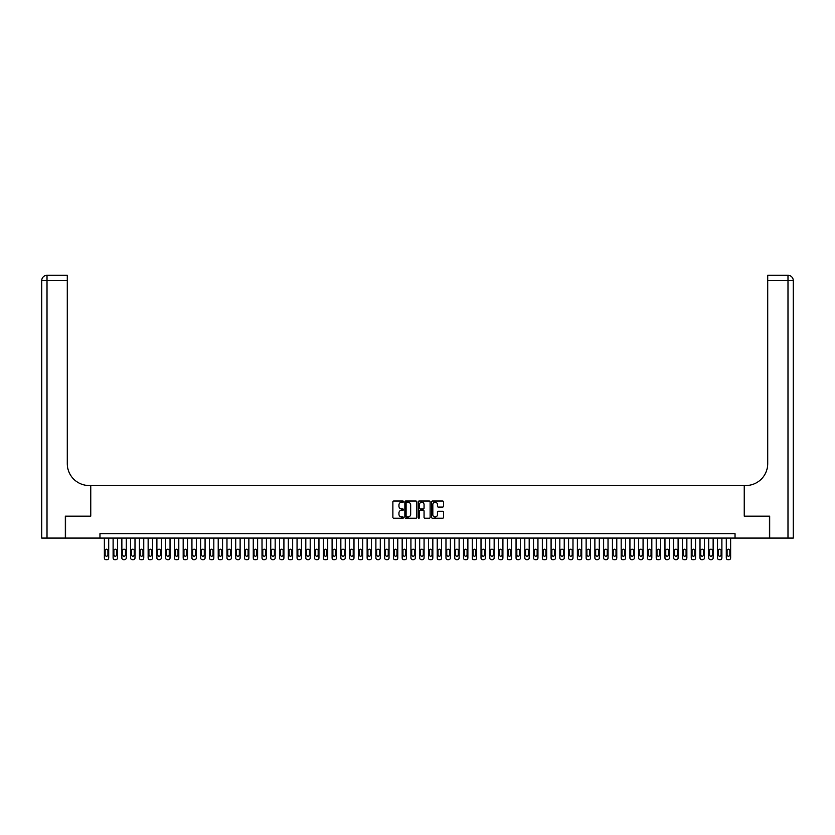 <?xml version="1.0" encoding="UTF-8"?>
<svg xmlns="http://www.w3.org/2000/svg" width="835" height="835" viewBox="0 0 835 835"><rect width="100%" height="100%" fill="white"/><g stroke="black" fill="none" stroke-linecap="round" stroke-linejoin="round"><path stroke-width="1.25" d="M403.482 501.616A0.605 0.605 0 0 0 402.887 501.01L393.744 501.01A0.856 0.856 0 0 0 392.888 501.866L392.888 517.345A0.856 0.856 0 0 0 393.744 518.211L402.887 518.211A0.605 0.605 0 0 0 403.482 517.606A0.605 0.605 0 0 0 402.887 517.001L401.698 517.001A2.756 2.756 0 0 1 398.953 514.256L398.953 512.961A2.756 2.756 0 0 1 401.698 510.206L402.887 510.206A0.605 0.605 0 0 0 403.482 509.611A0.605 0.605 0 0 0 402.887 509.006L401.698 509.006A2.756 2.756 0 0 1 398.953 506.26L398.953 504.966A2.756 2.756 0 0 1 401.698 502.211L402.887 502.211A0.605 0.605 0 0 0 403.482 501.616M442.633 507.075A0.856 0.856 0 0 0 443.489 506.208L443.489 501.866A0.856 0.856 0 0 0 442.633 501.01L432.478 501.01A0.856 0.856 0 0 0 431.622 501.866L431.622 517.345A0.856 0.856 0 0 0 432.478 518.211L442.633 518.211A0.856 0.856 0 0 0 443.489 517.345L443.489 512.106A0.856 0.856 0 0 0 442.633 511.239L438.291 511.239A0.856 0.856 0 0 0 437.425 512.106L437.425 514.704A2.296 2.296 0 0 1 435.129 517.001A2.296 2.296 0 0 1 432.822 514.704L432.822 504.517A2.296 2.296 0 0 1 435.129 502.211A2.296 2.296 0 0 1 437.425 504.517L437.425 506.208A0.856 0.856 0 0 0 438.291 507.075L442.633 507.075M99.96 538.074L65.579 538.074L65.579 516.176L90.764 516.176L90.764 485.521L744.235 485.521L744.235 516.176L769.421 516.176L769.421 538.074L735.04 538.074L735.04 533.701L99.96 533.701L99.96 538.074L735.04 538.074M416.748 501.866A0.856 0.856 0 0 0 415.893 501.01L405.737 501.01A0.856 0.856 0 0 0 404.881 501.866L404.881 517.345A0.856 0.856 0 0 0 405.737 518.211L415.893 518.211A0.856 0.856 0 0 0 416.748 517.345L416.748 501.866M419.107 501.01L429.263 501.01A0.856 0.856 0 0 1 430.119 501.866L430.119 517.345A0.856 0.856 0 0 1 429.263 518.211L424.921 518.211A0.856 0.856 0 0 1 424.055 517.345L424.055 511.072A0.856 0.856 0 0 0 423.199 510.206L420.318 510.206A0.856 0.856 0 0 0 419.452 511.072L419.452 517.606A0.605 0.605 0 0 1 418.857 518.211A0.605 0.605 0 0 1 418.252 517.606L418.252 501.866A0.856 0.856 0 0 1 419.107 501.01M406.687 502.211A0.605 0.605 0 0 0 406.081 502.816L406.081 516.406A0.605 0.605 0 0 0 406.687 517.001L407.939 517.001A2.756 2.756 0 0 0 410.684 514.256L410.684 504.966A2.756 2.756 0 0 0 407.939 502.211L406.687 502.211M424.055 504.559A2.296 2.296 0 0 0 421.758 502.252A2.296 2.296 0 0 0 419.452 504.559L419.452 508.15A0.856 0.856 0 0 0 420.318 509.006L423.199 509.006A0.856 0.856 0 0 0 424.055 508.15L424.055 504.559M108.717 538.074L108.717 557.968A1.753 1.753 90 0 1 106.963 559.711L106.087 559.711A1.753 1.753 90 0 1 104.344 557.968L104.344 538.074M107.934 554.805L107.934 550.609A1.399 1.399 90 0 0 106.525 549.2A1.399 1.399 90 0 0 105.126 550.609L105.126 554.805A1.399 1.399 90 0 0 106.525 556.214A1.399 1.399 90 0 0 107.934 554.805M65.318 516.176L90.671 516.176L90.671 485.521L89.188 485.521A21.898 21.898 0 0 1 67.28 463.623L67.28 280.539L47.011 280.539L47.011 538.074L65.318 538.074L65.318 516.176M47.011 538.074L41.75 538.074L41.75 280.539A5.26 5.26 0 0 1 47.011 275.289L67.28 275.289L67.28 280.539M67.28 275.289L47.011 275.289A5.26 5.26 0 0 0 41.75 280.539L47.011 280.539L47.011 275.289M89.188 485.521A21.898 21.898 0 0 1 67.28 463.623M793.25 538.074L793.25 280.539L793.25 538.074L769.682 538.074L769.682 516.176L744.329 516.176L744.329 485.521L745.812 485.521A21.898 21.898 0 0 0 767.72 463.623L767.72 275.289L787.99 275.289L767.72 275.289M787.99 538.074L787.99 275.289A5.26 5.26 0 0 1 793.25 280.539A5.26 5.26 0 0 0 787.99 275.289A5.26 5.26 0 0 1 793.25 280.539L793.25 485.521M745.812 485.521A21.898 21.898 0 0 0 767.72 463.623M117.474 538.074L117.474 557.968A1.753 1.753 90 0 1 115.731 559.711L114.854 559.711A1.753 1.753 90 0 1 113.101 557.968L113.101 538.074M116.691 554.805L116.691 550.609A1.399 1.399 90 0 0 115.293 549.2A1.399 1.399 90 0 0 113.884 550.609L113.884 554.805A1.399 1.399 90 0 0 115.293 556.214A1.399 1.399 90 0 0 116.691 554.805M126.242 538.074L126.242 557.968A1.753 1.753 90 0 1 124.488 559.711L123.611 559.711A1.753 1.753 90 0 1 121.858 557.968L121.858 538.074M125.448 554.805L125.448 550.609A1.399 1.399 90 0 0 124.05 549.2A1.399 1.399 90 0 0 122.651 550.609L122.651 554.805A1.399 1.399 90 0 0 124.05 556.214A1.399 1.399 90 0 0 125.448 554.805M134.999 538.074L134.999 557.968A1.753 1.753 90 0 1 133.245 559.711L132.368 559.711A1.753 1.753 90 0 1 130.615 557.968L130.615 538.074M134.205 554.805L134.205 550.609A1.399 1.399 90 0 0 132.807 549.2A1.399 1.399 90 0 0 131.408 550.609L131.408 554.805A1.399 1.399 90 0 0 132.807 556.214A1.399 1.399 90 0 0 134.205 554.805M143.756 538.074L143.756 557.968A1.753 1.753 90 0 1 142.002 559.711L141.125 559.711A1.753 1.753 90 0 1 139.382 557.968L139.382 538.074M142.973 554.805L142.973 550.609A1.399 1.399 90 0 0 141.564 549.2A1.399 1.399 90 0 0 140.165 550.609L140.165 554.805A1.399 1.399 90 0 0 141.564 556.214A1.399 1.399 90 0 0 142.973 554.805M152.513 538.074L152.513 557.968A1.753 1.753 90 0 1 150.77 559.711L149.893 559.711A1.753 1.753 90 0 1 148.139 557.968L148.139 538.074M151.73 554.805L151.73 550.609A1.399 1.399 90 0 0 150.331 549.2A1.399 1.399 90 0 0 148.922 550.609L148.922 554.805A1.399 1.399 90 0 0 150.331 556.214A1.399 1.399 90 0 0 151.73 554.805M161.28 538.074L161.28 557.968A1.753 1.753 90 0 1 159.527 559.711L158.65 559.711A1.753 1.753 90 0 1 156.896 557.968L156.896 538.074M160.487 554.805L160.487 550.609A1.399 1.399 90 0 0 159.088 549.2A1.399 1.399 90 0 0 157.69 550.609L157.69 554.805A1.399 1.399 90 0 0 159.088 556.214A1.399 1.399 90 0 0 160.487 554.805M170.037 538.074L170.037 557.968A1.753 1.753 90 0 1 168.284 559.711L167.407 559.711A1.753 1.753 90 0 1 165.654 557.968L165.654 538.074M169.244 554.805L169.244 550.609A1.399 1.399 90 0 0 167.845 549.2A1.399 1.399 90 0 0 166.447 550.609L166.447 554.805A1.399 1.399 90 0 0 167.845 556.214A1.399 1.399 90 0 0 169.244 554.805M178.794 538.074L178.794 557.968A1.753 1.753 90 0 1 177.041 559.711L176.164 559.711A1.753 1.753 90 0 1 174.421 557.968L174.421 538.074M178.012 554.805L178.012 550.609A1.399 1.399 90 0 0 176.602 549.2A1.399 1.399 90 0 0 175.204 550.609L175.204 554.805A1.399 1.399 90 0 0 176.602 556.214A1.399 1.399 90 0 0 178.012 554.805M187.551 538.074L187.551 557.968A1.753 1.753 90 0 1 185.808 559.711L184.932 559.711A1.753 1.753 90 0 1 183.178 557.968L183.178 538.074M186.769 554.805L186.769 550.609A1.399 1.399 90 0 0 185.37 549.2A1.399 1.399 90 0 0 183.961 550.609L183.961 554.805A1.399 1.399 90 0 0 185.37 556.214A1.399 1.399 90 0 0 186.769 554.805M196.319 538.074L196.319 557.968A1.753 1.753 90 0 1 194.565 559.711L193.689 559.711A1.753 1.753 90 0 1 191.935 557.968L191.935 538.074M195.526 554.805L195.526 550.609A1.399 1.399 90 0 0 194.127 549.2A1.399 1.399 90 0 0 192.728 550.609L192.728 554.805A1.399 1.399 90 0 0 194.127 556.214A1.399 1.399 90 0 0 195.526 554.805M205.076 538.074L205.076 557.968A1.753 1.753 90 0 1 203.322 559.711L202.446 559.711A1.753 1.753 90 0 1 200.692 557.968L200.692 538.074M204.283 554.805L204.283 550.609A1.399 1.399 90 0 0 202.884 549.2A1.399 1.399 90 0 0 201.485 550.609L201.485 554.805A1.399 1.399 90 0 0 202.884 556.214A1.399 1.399 90 0 0 204.283 554.805M213.833 538.074L213.833 557.968A1.753 1.753 90 0 1 212.08 559.711L211.203 559.711A1.753 1.753 90 0 1 209.46 557.968L209.46 538.074M213.05 554.805L213.05 550.609A1.399 1.399 90 0 0 211.641 549.2A1.399 1.399 90 0 0 210.243 550.609L210.243 554.805A1.399 1.399 90 0 0 211.641 556.214A1.399 1.399 90 0 0 213.05 554.805M222.59 538.074L222.59 557.968A1.753 1.753 90 0 1 220.847 559.711L219.97 559.711A1.753 1.753 90 0 1 218.217 557.968L218.217 538.074M221.807 554.805L221.807 550.609A1.399 1.399 90 0 0 220.409 549.2A1.399 1.399 90 0 0 219 550.609L219 554.805A1.399 1.399 90 0 0 220.409 556.214A1.399 1.399 90 0 0 221.807 554.805M231.358 538.074L231.358 557.968A1.753 1.753 90 0 1 229.604 559.711L228.727 559.711A1.753 1.753 90 0 1 226.974 557.968L226.974 538.074M230.564 554.805L230.564 550.609A1.399 1.399 90 0 0 229.166 549.2A1.399 1.399 90 0 0 227.767 550.609L227.767 554.805A1.399 1.399 90 0 0 229.166 556.214A1.399 1.399 90 0 0 230.564 554.805M240.115 538.074L240.115 557.968A1.753 1.753 90 0 1 238.361 559.711L237.484 559.711A1.753 1.753 90 0 1 235.731 557.968L235.731 538.074M239.321 554.805L239.321 550.609A1.399 1.399 90 0 0 237.923 549.2A1.399 1.399 90 0 0 236.524 550.609L236.524 554.805A1.399 1.399 90 0 0 237.923 556.214A1.399 1.399 90 0 0 239.321 554.805M248.872 538.074L248.872 557.968A1.753 1.753 90 0 1 247.118 559.711L246.241 559.711A1.753 1.753 90 0 1 244.498 557.968L244.498 538.074M248.089 554.805L248.089 550.609A1.399 1.399 90 0 0 246.68 549.2A1.399 1.399 90 0 0 245.281 550.609L245.281 554.805A1.399 1.399 90 0 0 246.68 556.214A1.399 1.399 90 0 0 248.089 554.805M257.639 538.074L257.639 557.968A1.753 1.753 90 0 1 255.886 559.711L255.009 559.711A1.753 1.753 90 0 1 253.255 557.968L253.255 538.074M256.846 554.805L256.846 550.609A1.399 1.399 90 0 0 255.447 549.2A1.399 1.399 90 0 0 254.038 550.609L254.038 554.805A1.399 1.399 90 0 0 255.447 556.214A1.399 1.399 90 0 0 256.846 554.805M266.396 538.074L266.396 557.968A1.753 1.753 90 0 1 264.643 559.711L263.766 559.711A1.753 1.753 90 0 1 262.013 557.968L262.013 538.074M265.603 554.805L265.603 550.609A1.399 1.399 90 0 0 264.204 549.2A1.399 1.399 90 0 0 262.806 550.609L262.806 554.805A1.399 1.399 90 0 0 264.204 556.214A1.399 1.399 90 0 0 265.603 554.805M275.153 538.074L275.153 557.968A1.753 1.753 90 0 1 273.4 559.711L272.523 559.711A1.753 1.753 90 0 1 270.77 557.968L270.77 538.074M274.371 554.805L274.371 550.609A1.399 1.399 90 0 0 272.961 549.2A1.399 1.399 90 0 0 271.563 550.609L271.563 554.805A1.399 1.399 90 0 0 272.961 556.214A1.399 1.399 90 0 0 274.371 554.805M283.91 538.074L283.91 557.968A1.753 1.753 90 0 1 282.157 559.711L281.291 559.711A1.753 1.753 90 0 1 279.537 557.968L279.537 538.074M283.128 554.805L283.128 550.609A1.399 1.399 90 0 0 281.719 549.2A1.399 1.399 90 0 0 280.32 550.609L280.32 554.805A1.399 1.399 90 0 0 281.719 556.214A1.399 1.399 90 0 0 283.128 554.805M292.678 538.074L292.678 557.968A1.753 1.753 90 0 1 290.924 559.711L290.048 559.711A1.753 1.753 90 0 1 288.294 557.968L288.294 538.074M291.885 554.805L291.885 550.609A1.399 1.399 90 0 0 290.486 549.2A1.399 1.399 90 0 0 289.077 550.609L289.077 554.805A1.399 1.399 90 0 0 290.486 556.214A1.399 1.399 90 0 0 291.885 554.805M301.435 538.074L301.435 557.968A1.753 1.753 90 0 1 299.681 559.711L298.805 559.711A1.753 1.753 90 0 1 297.051 557.968L297.051 538.074M300.642 554.805L300.642 550.609A1.399 1.399 90 0 0 299.243 549.2A1.399 1.399 90 0 0 297.844 550.609L297.844 554.805A1.399 1.399 90 0 0 299.243 556.214A1.399 1.399 90 0 0 300.642 554.805M310.192 538.074L310.192 557.968A1.753 1.753 90 0 1 308.439 559.711L307.562 559.711A1.753 1.753 90 0 1 305.808 557.968L305.808 538.074M309.409 554.805L309.409 550.609A1.399 1.399 90 0 0 308 549.2A1.399 1.399 90 0 0 306.602 550.609L306.602 554.805A1.399 1.399 90 0 0 308 556.214A1.399 1.399 90 0 0 309.409 554.805M318.949 538.074L318.949 557.968A1.753 1.753 90 0 1 317.196 559.711L316.329 559.711A1.753 1.753 90 0 1 314.576 557.968L314.576 538.074M318.166 554.805L318.166 550.609A1.399 1.399 90 0 0 316.768 549.2A1.399 1.399 90 0 0 315.359 550.609L315.359 554.805A1.399 1.399 90 0 0 316.768 556.214A1.399 1.399 90 0 0 318.166 554.805M327.717 538.074L327.717 557.968A1.753 1.753 90 0 1 325.963 559.711L325.086 559.711A1.753 1.753 90 0 1 323.333 557.968L323.333 538.074M326.923 554.805L326.923 550.609A1.399 1.399 90 0 0 325.525 549.2A1.399 1.399 90 0 0 324.126 550.609L324.126 554.805A1.399 1.399 90 0 0 325.525 556.214A1.399 1.399 90 0 0 326.923 554.805M336.474 538.074L336.474 557.968A1.753 1.753 90 0 1 334.72 559.711L333.843 559.711A1.753 1.753 90 0 1 332.09 557.968L332.09 538.074M335.68 554.805L335.68 550.609A1.399 1.399 90 0 0 334.282 549.2A1.399 1.399 90 0 0 332.883 550.609L332.883 554.805A1.399 1.399 90 0 0 334.282 556.214A1.399 1.399 90 0 0 335.68 554.805M345.231 538.074L345.231 557.968A1.753 1.753 90 0 1 343.477 559.711L342.601 559.711A1.753 1.753 90 0 1 340.847 557.968L340.847 538.074M344.448 554.805L344.448 550.609A1.399 1.399 90 0 0 343.039 549.2A1.399 1.399 90 0 0 341.64 550.609L341.64 554.805A1.399 1.399 90 0 0 343.039 556.214A1.399 1.399 90 0 0 344.448 554.805M353.988 538.074L353.988 557.968A1.753 1.753 90 0 1 352.245 559.711L351.368 559.711A1.753 1.753 90 0 1 349.614 557.968L349.614 538.074M353.205 554.805L353.205 550.609A1.399 1.399 90 0 0 351.806 549.2A1.399 1.399 90 0 0 350.397 550.609L350.397 554.805A1.399 1.399 90 0 0 351.806 556.214A1.399 1.399 90 0 0 353.205 554.805M362.755 538.074L362.755 557.968A1.753 1.753 90 0 1 361.002 559.711L360.125 559.711A1.753 1.753 90 0 1 358.372 557.968L358.372 538.074M361.962 554.805L361.962 550.609A1.399 1.399 90 0 0 360.563 549.2A1.399 1.399 90 0 0 359.165 550.609L359.165 554.805A1.399 1.399 90 0 0 360.563 556.214A1.399 1.399 90 0 0 361.962 554.805M371.512 538.074L371.512 557.968A1.753 1.753 90 0 1 369.759 559.711L368.882 559.711A1.753 1.753 90 0 1 367.129 557.968L367.129 538.074M370.719 554.805L370.719 550.609A1.399 1.399 90 0 0 369.32 549.2A1.399 1.399 90 0 0 367.922 550.609L367.922 554.805A1.399 1.399 90 0 0 369.32 556.214A1.399 1.399 90 0 0 370.719 554.805M380.269 538.074L380.269 557.968A1.753 1.753 90 0 1 378.516 559.711L377.639 559.711A1.753 1.753 90 0 1 375.896 557.968L375.896 538.074M379.487 554.805L379.487 550.609A1.399 1.399 90 0 0 378.078 549.2A1.399 1.399 90 0 0 376.679 550.609L376.679 554.805A1.399 1.399 90 0 0 378.078 556.214A1.399 1.399 90 0 0 379.487 554.805M389.026 538.074L389.026 557.968A1.753 1.753 90 0 1 387.283 559.711L386.407 559.711A1.753 1.753 90 0 1 384.653 557.968L384.653 538.074M388.244 554.805L388.244 550.609A1.399 1.399 90 0 0 386.845 549.2A1.399 1.399 90 0 0 385.436 550.609L385.436 554.805A1.399 1.399 90 0 0 386.845 556.214A1.399 1.399 90 0 0 388.244 554.805M397.794 538.074L397.794 557.968A1.753 1.753 90 0 1 396.041 559.711L395.164 559.711A1.753 1.753 90 0 1 393.41 557.968L393.41 538.074M397.001 554.805L397.001 550.609A1.399 1.399 90 0 0 395.602 549.2A1.399 1.399 90 0 0 394.203 550.609L394.203 554.805A1.399 1.399 90 0 0 395.602 556.214A1.399 1.399 90 0 0 397.001 554.805M406.551 538.074L406.551 557.968A1.753 1.753 90 0 1 404.798 559.711L403.921 559.711A1.753 1.753 90 0 1 402.167 557.968L402.167 538.074M405.758 554.805L405.758 550.609A1.399 1.399 90 0 0 404.359 549.2A1.399 1.399 90 0 0 402.961 550.609L402.961 554.805A1.399 1.399 90 0 0 404.359 556.214A1.399 1.399 90 0 0 405.758 554.805M415.308 538.074L415.308 557.968A1.753 1.753 90 0 1 413.555 559.711L412.678 559.711A1.753 1.753 90 0 1 410.935 557.968L410.935 538.074M414.525 554.805L414.525 550.609A1.399 1.399 90 0 0 413.116 549.2A1.399 1.399 90 0 0 411.718 550.609L411.718 554.805A1.399 1.399 90 0 0 413.116 556.214A1.399 1.399 90 0 0 414.525 554.805M424.065 538.074L424.065 557.968A1.753 1.753 90 0 1 422.322 559.711L421.445 559.711A1.753 1.753 90 0 1 419.692 557.968L419.692 538.074M423.282 554.805L423.282 550.609A1.399 1.399 90 0 0 421.884 549.2A1.399 1.399 90 0 0 420.475 550.609L420.475 554.805A1.399 1.399 90 0 0 421.884 556.214A1.399 1.399 90 0 0 423.282 554.805M432.833 538.074L432.833 557.968A1.753 1.753 90 0 1 431.079 559.711L430.202 559.711A1.753 1.753 90 0 1 428.449 557.968L428.449 538.074M432.039 554.805L432.039 550.609A1.399 1.399 90 0 0 430.641 549.2A1.399 1.399 90 0 0 429.242 550.609L429.242 554.805A1.399 1.399 90 0 0 430.641 556.214A1.399 1.399 90 0 0 432.039 554.805M441.59 538.074L441.59 557.968A1.753 1.753 90 0 1 439.836 559.711L438.959 559.711A1.753 1.753 90 0 1 437.206 557.968L437.206 538.074M440.796 554.805L440.796 550.609A1.399 1.399 90 0 0 439.398 549.2A1.399 1.399 90 0 0 437.999 550.609L437.999 554.805A1.399 1.399 90 0 0 439.398 556.214A1.399 1.399 90 0 0 440.796 554.805M450.347 538.074L450.347 557.968A1.753 1.753 90 0 1 448.593 559.711L447.717 559.711A1.753 1.753 90 0 1 445.973 557.968L445.973 538.074M449.564 554.805L449.564 550.609A1.399 1.399 90 0 0 448.155 549.2A1.399 1.399 90 0 0 446.756 550.609L446.756 554.805A1.399 1.399 90 0 0 448.155 556.214A1.399 1.399 90 0 0 449.564 554.805M459.104 538.074L459.104 557.968A1.753 1.753 90 0 1 457.361 559.711L456.484 559.711A1.753 1.753 90 0 1 454.731 557.968L454.731 538.074M458.321 554.805L458.321 550.609A1.399 1.399 90 0 0 456.922 549.2A1.399 1.399 90 0 0 455.513 550.609L455.513 554.805A1.399 1.399 90 0 0 456.922 556.214A1.399 1.399 90 0 0 458.321 554.805M467.871 538.074L467.871 557.968A1.753 1.753 90 0 1 466.118 559.711L465.241 559.711A1.753 1.753 90 0 1 463.488 557.968L463.488 538.074M467.078 554.805L467.078 550.609A1.399 1.399 90 0 0 465.68 549.2A1.399 1.399 90 0 0 464.281 550.609L464.281 554.805A1.399 1.399 90 0 0 465.68 556.214A1.399 1.399 90 0 0 467.078 554.805M476.628 538.074L476.628 557.968A1.753 1.753 90 0 1 474.875 559.711L473.998 559.711A1.753 1.753 90 0 1 472.245 557.968L472.245 538.074M475.835 554.805L475.835 550.609A1.399 1.399 90 0 0 474.437 549.2A1.399 1.399 90 0 0 473.038 550.609L473.038 554.805A1.399 1.399 90 0 0 474.437 556.214A1.399 1.399 90 0 0 475.835 554.805M485.385 538.074L485.385 557.968A1.753 1.753 90 0 1 483.632 559.711L482.755 559.711A1.753 1.753 90 0 1 481.012 557.968L481.012 538.074M484.603 554.805L484.603 550.609A1.399 1.399 90 0 0 483.194 549.2A1.399 1.399 90 0 0 481.795 550.609L481.795 554.805A1.399 1.399 90 0 0 483.194 556.214A1.399 1.399 90 0 0 484.603 554.805M494.153 538.074L494.153 557.968A1.753 1.753 90 0 1 492.399 559.711L491.523 559.711A1.753 1.753 90 0 1 489.769 557.968L489.769 538.074M493.36 554.805L493.36 550.609A1.399 1.399 90 0 0 491.961 549.2A1.399 1.399 90 0 0 490.552 550.609L490.552 554.805A1.399 1.399 90 0 0 491.961 556.214A1.399 1.399 90 0 0 493.36 554.805M502.91 538.074L502.91 557.968A1.753 1.753 90 0 1 501.157 559.711L500.28 559.711A1.753 1.753 90 0 1 498.526 557.968L498.526 538.074M502.117 554.805L502.117 550.609A1.399 1.399 90 0 0 500.718 549.2A1.399 1.399 90 0 0 499.32 550.609L499.32 554.805A1.399 1.399 90 0 0 500.718 556.214A1.399 1.399 90 0 0 502.117 554.805M511.667 538.074L511.667 557.968A1.753 1.753 90 0 1 509.914 559.711L509.037 559.711A1.753 1.753 90 0 1 507.283 557.968L507.283 538.074M510.874 554.805L510.874 550.609A1.399 1.399 90 0 0 509.475 549.2A1.399 1.399 90 0 0 508.077 550.609L508.077 554.805A1.399 1.399 90 0 0 509.475 556.214A1.399 1.399 90 0 0 510.874 554.805M520.424 538.074L520.424 557.968A1.753 1.753 90 0 1 518.671 559.711L517.804 559.711A1.753 1.753 90 0 1 516.051 557.968L516.051 538.074M519.641 554.805L519.641 550.609A1.399 1.399 90 0 0 518.232 549.2A1.399 1.399 90 0 0 516.834 550.609L516.834 554.805A1.399 1.399 90 0 0 518.232 556.214A1.399 1.399 90 0 0 519.641 554.805M529.192 538.074L529.192 557.968A1.753 1.753 90 0 1 527.438 559.711L526.561 559.711A1.753 1.753 90 0 1 524.808 557.968L524.808 538.074M528.398 554.805L528.398 550.609A1.399 1.399 90 0 0 527 549.2A1.399 1.399 90 0 0 525.591 550.609L525.591 554.805A1.399 1.399 90 0 0 527 556.214A1.399 1.399 90 0 0 528.398 554.805M537.949 538.074L537.949 557.968A1.753 1.753 90 0 1 536.195 559.711L535.318 559.711A1.753 1.753 90 0 1 533.565 557.968L533.565 538.074M537.155 554.805L537.155 550.609A1.399 1.399 90 0 0 535.757 549.2A1.399 1.399 90 0 0 534.358 550.609L534.358 554.805A1.399 1.399 90 0 0 535.757 556.214A1.399 1.399 90 0 0 537.155 554.805M546.706 538.074L546.706 557.968A1.753 1.753 90 0 1 544.952 559.711L544.076 559.711A1.753 1.753 90 0 1 542.322 557.968L542.322 538.074M545.923 554.805L545.923 550.609A1.399 1.399 90 0 0 544.514 549.2A1.399 1.399 90 0 0 543.115 550.609L543.115 554.805A1.399 1.399 90 0 0 544.514 556.214A1.399 1.399 90 0 0 545.923 554.805M555.463 538.074L555.463 557.968A1.753 1.753 90 0 1 553.709 559.711L552.843 559.711A1.753 1.753 90 0 1 551.09 557.968L551.09 538.074M554.68 554.805L554.68 550.609A1.399 1.399 90 0 0 553.281 549.2A1.399 1.399 90 0 0 551.872 550.609L551.872 554.805A1.399 1.399 90 0 0 553.281 556.214A1.399 1.399 90 0 0 554.68 554.805M564.23 538.074L564.23 557.968A1.753 1.753 90 0 1 562.477 559.711L561.6 559.711A1.753 1.753 90 0 1 559.847 557.968L559.847 538.074M563.437 554.805L563.437 550.609A1.399 1.399 90 0 0 562.038 549.2A1.399 1.399 90 0 0 560.629 550.609L560.629 554.805A1.399 1.399 90 0 0 562.038 556.214A1.399 1.399 90 0 0 563.437 554.805M572.987 538.074L572.987 557.968A1.753 1.753 90 0 1 571.234 559.711L570.357 559.711A1.753 1.753 90 0 1 568.604 557.968L568.604 538.074M572.194 554.805L572.194 550.609A1.399 1.399 90 0 0 570.796 549.2A1.399 1.399 90 0 0 569.397 550.609L569.397 554.805A1.399 1.399 90 0 0 570.796 556.214A1.399 1.399 90 0 0 572.194 554.805M581.745 538.074L581.745 557.968A1.753 1.753 90 0 1 579.991 559.711L579.114 559.711A1.753 1.753 90 0 1 577.361 557.968L577.361 538.074M580.962 554.805L580.962 550.609A1.399 1.399 90 0 0 579.553 549.2A1.399 1.399 90 0 0 578.154 550.609L578.154 554.805A1.399 1.399 90 0 0 579.553 556.214A1.399 1.399 90 0 0 580.962 554.805M590.502 538.074L590.502 557.968A1.753 1.753 90 0 1 588.759 559.711L587.882 559.711A1.753 1.753 90 0 1 586.128 557.968L586.128 538.074M589.719 554.805L589.719 550.609A1.399 1.399 90 0 0 588.32 549.2A1.399 1.399 90 0 0 586.911 550.609L586.911 554.805A1.399 1.399 90 0 0 588.32 556.214A1.399 1.399 90 0 0 589.719 554.805M599.269 538.074L599.269 557.968A1.753 1.753 90 0 1 597.516 559.711L596.639 559.711A1.753 1.753 90 0 1 594.885 557.968L594.885 538.074M598.476 554.805L598.476 550.609A1.399 1.399 90 0 0 597.077 549.2A1.399 1.399 90 0 0 595.679 550.609L595.679 554.805A1.399 1.399 90 0 0 597.077 556.214A1.399 1.399 90 0 0 598.476 554.805M608.026 538.074L608.026 557.968A1.753 1.753 90 0 1 606.273 559.711L605.396 559.711A1.753 1.753 90 0 1 603.642 557.968L603.642 538.074M607.233 554.805L607.233 550.609A1.399 1.399 90 0 0 605.834 549.2A1.399 1.399 90 0 0 604.436 550.609L604.436 554.805A1.399 1.399 90 0 0 605.834 556.214A1.399 1.399 90 0 0 607.233 554.805M616.783 538.074L616.783 557.968A1.753 1.753 90 0 1 615.03 559.711L614.153 559.711A1.753 1.753 90 0 1 612.41 557.968L612.41 538.074M616 554.805L616 550.609A1.399 1.399 90 0 0 614.591 549.2A1.399 1.399 90 0 0 613.193 550.609L613.193 554.805A1.399 1.399 90 0 0 614.591 556.214A1.399 1.399 90 0 0 616 554.805M625.54 538.074L625.54 557.968A1.753 1.753 90 0 1 623.797 559.711L622.92 559.711A1.753 1.753 90 0 1 621.167 557.968L621.167 538.074M624.757 554.805L624.757 550.609A1.399 1.399 90 0 0 623.359 549.2A1.399 1.399 90 0 0 621.95 550.609L621.95 554.805A1.399 1.399 90 0 0 623.359 556.214A1.399 1.399 90 0 0 624.757 554.805M634.308 538.074L634.308 557.968A1.753 1.753 90 0 1 632.554 559.711L631.678 559.711A1.753 1.753 90 0 1 629.924 557.968L629.924 538.074M633.514 554.805L633.514 550.609A1.399 1.399 90 0 0 632.116 549.2A1.399 1.399 90 0 0 630.717 550.609L630.717 554.805A1.399 1.399 90 0 0 632.116 556.214A1.399 1.399 90 0 0 633.514 554.805M643.065 538.074L643.065 557.968A1.753 1.753 90 0 1 641.311 559.711L640.435 559.711A1.753 1.753 90 0 1 638.681 557.968L638.681 538.074M642.272 554.805L642.272 550.609A1.399 1.399 90 0 0 640.873 549.2A1.399 1.399 90 0 0 639.474 550.609L639.474 554.805A1.399 1.399 90 0 0 640.873 556.214A1.399 1.399 90 0 0 642.272 554.805M651.822 538.074L651.822 557.968A1.753 1.753 90 0 1 650.068 559.711L649.192 559.711A1.753 1.753 90 0 1 647.449 557.968L647.449 538.074M651.039 554.805L651.039 550.609A1.399 1.399 90 0 0 649.63 549.2A1.399 1.399 90 0 0 648.231 550.609L648.231 554.805A1.399 1.399 90 0 0 649.63 556.214A1.399 1.399 90 0 0 651.039 554.805M660.579 538.074L660.579 557.968A1.753 1.753 90 0 1 658.836 559.711L657.959 559.711A1.753 1.753 90 0 1 656.206 557.968L656.206 538.074M659.796 554.805L659.796 550.609A1.399 1.399 90 0 0 658.397 549.2A1.399 1.399 90 0 0 656.988 550.609L656.988 554.805A1.399 1.399 90 0 0 658.397 556.214A1.399 1.399 90 0 0 659.796 554.805M669.346 538.074L669.346 557.968A1.753 1.753 90 0 1 667.593 559.711L666.716 559.711A1.753 1.753 90 0 1 664.963 557.968L664.963 538.074M668.553 554.805L668.553 550.609A1.399 1.399 90 0 0 667.155 549.2A1.399 1.399 90 0 0 665.756 550.609L665.756 554.805A1.399 1.399 90 0 0 667.155 556.214A1.399 1.399 90 0 0 668.553 554.805M678.103 538.074L678.103 557.968A1.753 1.753 90 0 1 676.35 559.711L675.473 559.711A1.753 1.753 90 0 1 673.72 557.968L673.72 538.074M677.31 554.805L677.31 550.609A1.399 1.399 90 0 0 675.912 549.2A1.399 1.399 90 0 0 674.513 550.609L674.513 554.805A1.399 1.399 90 0 0 675.912 556.214A1.399 1.399 90 0 0 677.31 554.805M686.861 538.074L686.861 557.968A1.753 1.753 90 0 1 685.107 559.711L684.23 559.711A1.753 1.753 90 0 1 682.487 557.968L682.487 538.074M686.078 554.805L686.078 550.609A1.399 1.399 90 0 0 684.669 549.2A1.399 1.399 90 0 0 683.27 550.609L683.27 554.805A1.399 1.399 90 0 0 684.669 556.214A1.399 1.399 90 0 0 686.078 554.805M695.618 538.074L695.618 557.968A1.753 1.753 90 0 1 693.875 559.711L692.998 559.711A1.753 1.753 90 0 1 691.244 557.968L691.244 538.074M694.835 554.805L694.835 550.609A1.399 1.399 90 0 0 693.436 549.2A1.399 1.399 90 0 0 692.027 550.609L692.027 554.805A1.399 1.399 90 0 0 693.436 556.214A1.399 1.399 90 0 0 694.835 554.805M704.385 538.074L704.385 557.968A1.753 1.753 90 0 1 702.632 559.711L701.755 559.711A1.753 1.753 90 0 1 700.001 557.968L700.001 538.074M703.592 554.805L703.592 550.609A1.399 1.399 90 0 0 702.193 549.2A1.399 1.399 90 0 0 700.795 550.609L700.795 554.805A1.399 1.399 90 0 0 702.193 556.214A1.399 1.399 90 0 0 703.592 554.805M713.142 538.074L713.142 557.968A1.753 1.753 90 0 1 711.389 559.711L710.512 559.711A1.753 1.753 90 0 1 708.758 557.968L708.758 538.074M712.349 554.805L712.349 550.609A1.399 1.399 90 0 0 710.95 549.2A1.399 1.399 90 0 0 709.552 550.609L709.552 554.805A1.399 1.399 90 0 0 710.95 556.214A1.399 1.399 90 0 0 712.349 554.805M721.899 538.074L721.899 557.968A1.753 1.753 90 0 1 720.146 559.711L719.269 559.711A1.753 1.753 90 0 1 717.526 557.968L717.526 538.074M721.116 554.805L721.116 550.609A1.399 1.399 90 0 0 719.707 549.2A1.399 1.399 90 0 0 718.309 550.609L718.309 554.805A1.399 1.399 90 0 0 719.707 556.214A1.399 1.399 90 0 0 721.116 554.805M730.656 538.074L730.656 557.968A1.753 1.753 90 0 1 728.913 559.711L728.036 559.711A1.753 1.753 90 0 1 726.283 557.968L726.283 538.074M729.873 554.805L729.873 550.609A1.399 1.399 90 0 0 728.475 549.2A1.399 1.399 90 0 0 727.066 550.609L727.066 554.805A1.399 1.399 90 0 0 728.475 556.214A1.399 1.399 90 0 0 729.873 554.805M793.25 280.539L767.72 280.539"/></g></svg>
